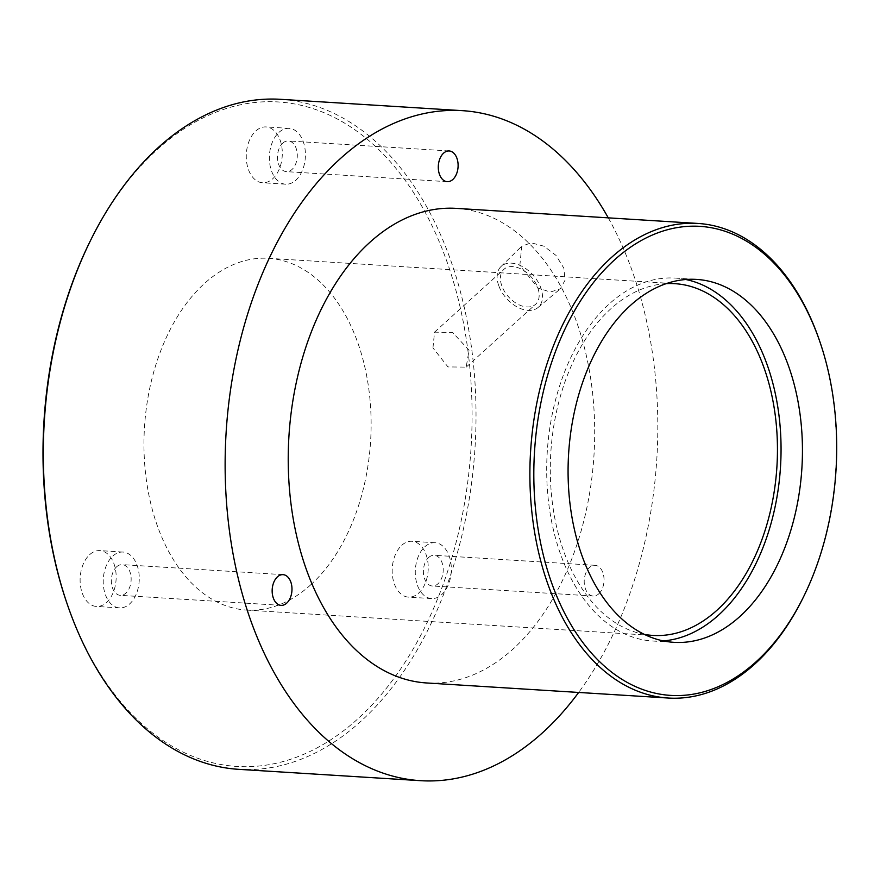 <?xml version="1.0" encoding="UTF-8"?>
<svg xmlns="http://www.w3.org/2000/svg" width="880" height="880" viewBox="0 0 880 880"><rect width="100%" height="100%" fill="white"/><g stroke="black" fill="none" stroke-linecap="round" stroke-linejoin="round"><path stroke-width="0.66" stroke-dasharray="4.4 3.3" d="M519.849 265.43L521.741 246.235L531.168 242.814L543.829 246.158L555.995 255.409L563.849 268.169L565.114 280.093L560.296 288.871L550.33 292.039L538.186 288.101L519.849 265.43M498.674 285.461A27.61 17.655 47.8 0 1 500.94 266.607A27.61 17.655 47.8 0 1 522.225 266.464A27.61 17.655 47.8 0 1 540.903 288.09A27.61 17.655 47.8 0 1 537.999 307.538A27.61 17.655 47.8 0 1 516.802 306.779A27.61 17.655 47.8 0 1 498.674 285.461M501.754 285.648A23.584 15.081 47.8 0 1 503.954 269.291A23.584 15.081 47.8 0 1 522.104 269.555A23.584 15.081 47.8 0 1 537.823 287.903A23.584 15.081 47.8 0 1 535.623 304.26A23.584 15.081 47.8 0 1 517.473 303.996A23.584 15.081 47.8 0 1 501.754 285.648M432.96 347.941L434.533 332.156L452.606 332.486L469.029 350.196L466.191 367.125L447.975 366.916L432.96 347.941M255.86 130.933A27.973 17.985 -86.4 0 1 266.024 126.929A27.973 17.985 -86.4 0 1 281.974 147.906A27.973 17.985 -86.4 0 1 272.712 178.772A27.973 17.985 -86.4 0 1 262.548 182.765A27.973 17.985 -86.4 0 1 246.598 161.799A27.973 17.985 -86.4 0 1 255.86 130.933M278.96 132.374A27.973 17.985 -86.4 0 1 289.124 128.37A27.973 17.985 -86.4 0 1 305.074 149.347A27.973 17.985 -86.4 0 1 295.801 180.213A27.973 17.985 -86.4 0 1 285.637 184.206A27.973 17.985 -86.4 0 1 269.698 163.24A27.973 17.985 -86.4 0 1 278.96 132.374M282.744 143.132A15.389 9.889 -86.4 0 1 288.343 140.943A15.389 9.889 -86.4 0 1 297.11 152.471A15.389 9.889 -86.4 0 1 292.017 169.455A15.389 9.889 -86.4 0 1 286.429 171.644A15.389 9.889 -86.4 0 1 277.651 160.116A15.389 9.889 -86.4 0 1 282.744 143.132M401.775 545.281A27.973 17.985 -86.4 0 1 411.939 541.288A27.973 17.985 -86.4 0 1 427.889 562.254A27.973 17.985 -86.4 0 1 418.627 593.131A27.973 17.985 -86.4 0 1 408.463 597.124A27.973 17.985 -86.4 0 1 392.513 576.158A27.973 17.985 -86.4 0 1 401.775 545.281M424.875 546.722A27.973 17.985 -86.4 0 1 435.039 542.729A27.973 17.985 -86.4 0 1 450.989 563.695A27.973 17.985 -86.4 0 1 441.727 594.572A27.973 17.985 -86.4 0 1 431.563 598.565A27.973 17.985 -86.4 0 1 415.613 577.599A27.973 17.985 -86.4 0 1 424.875 546.722M428.67 557.491A15.389 9.889 -86.4 0 1 434.258 555.291A15.389 9.889 -86.4 0 1 443.025 566.83A15.389 9.889 -86.4 0 1 437.932 583.803A15.389 9.889 -86.4 0 1 432.344 586.003A15.389 9.889 -86.4 0 1 423.566 574.475A15.389 9.889 -86.4 0 1 428.67 557.491M598.752 593.835A15.389 9.889 93.6 0 0 603.845 576.862A15.389 9.889 93.6 0 0 595.078 565.323A15.389 9.889 93.6 0 0 589.49 567.523A15.389 9.889 93.6 0 0 584.397 584.507A15.389 9.889 93.6 0 0 593.164 596.035A15.389 9.889 93.6 0 0 598.752 593.835M89.716 554.609A27.973 17.985 -86.4 0 1 99.891 550.616A27.973 17.985 -86.4 0 1 115.83 571.582A27.973 17.985 -86.4 0 1 106.568 602.459A27.973 17.985 -86.4 0 1 96.404 606.452A27.973 17.985 -86.4 0 1 80.454 585.486A27.973 17.985 -86.4 0 1 89.716 554.609M112.816 556.05A27.973 17.985 -86.4 0 1 122.98 552.057A27.973 17.985 -86.4 0 1 138.93 573.023A27.973 17.985 -86.4 0 1 129.668 603.9A27.973 17.985 -86.4 0 1 119.504 607.893A27.973 17.985 -86.4 0 1 103.554 586.927A27.973 17.985 -86.4 0 1 112.816 556.05M116.611 566.819A15.389 9.889 -86.4 0 1 122.199 564.619A15.389 9.889 -86.4 0 1 130.966 576.147A15.389 9.889 -86.4 0 1 125.873 593.131A15.389 9.889 -86.4 0 1 120.285 595.331A15.389 9.889 -86.4 0 1 111.518 583.792A15.389 9.889 -86.4 0 1 116.611 566.819M666.237 283.635A176.22 113.278 93.6 0 0 610.797 308.825A176.22 113.278 93.6 0 0 551.683 496.826A176.22 113.278 93.6 0 0 644.358 634.381M310.618 584.914A176.22 113.278 93.6 0 0 368.984 390.412A176.22 113.278 93.6 0 0 268.51 258.313A176.22 113.278 93.6 0 0 204.468 283.481A176.22 113.278 93.6 0 0 146.102 477.983A176.22 113.278 93.6 0 0 246.576 610.082A176.22 113.278 93.6 0 0 310.618 584.914M685.839 279.51A181.819 116.864 93.6 0 0 675.191 278.08A181.819 116.864 93.6 0 0 609.114 304.04A181.819 116.864 93.6 0 0 548.9 504.724A181.819 116.864 93.6 0 0 652.553 641.003A181.819 116.864 93.6 0 0 663.3 640.904M89.628 242.297A332.86 213.961 -86.4 0 1 157.289 149.512A332.86 213.961 -86.4 0 1 447.227 262.438A332.86 213.961 -86.4 0 1 357.797 718.883A332.86 213.961 -86.4 0 1 67.089 603.735M238.788 769.34A335.654 215.754 93.6 0 0 360.778 721.402A335.654 215.754 93.6 0 0 471.944 350.933A335.654 215.754 93.6 0 0 280.577 99.319M456.269 208.373A237.754 152.823 -86.4 0 1 591.811 386.595A237.754 152.823 -86.4 0 1 513.073 649.011A237.754 152.823 -86.4 0 1 426.657 682.968M608.267 217.855A335.654 215.754 -86.4 0 1 578.666 692.45M819.17 339.647A237.754 152.823 -86.4 0 1 803.066 597.806M500.94 266.607L521.741 246.235M434.533 332.156L503.954 269.291M289.124 128.37L266.024 126.929M449.163 150.964L288.343 140.943M435.039 542.729L411.939 541.288M595.078 565.323L434.258 555.291M122.98 552.057L99.891 550.616M283.019 574.651L122.199 564.619M268.51 258.313L674.85 283.668M675.191 278.08L696.586 279.411M652.553 641.003L673.948 642.334M246.576 610.082L652.905 635.426M281.105 605.363L120.285 595.331M119.504 607.893L96.404 606.452M593.164 596.035L432.344 586.003M431.563 598.565L408.463 597.124M447.249 181.676L286.429 171.644M285.637 184.206L262.548 182.765M466.191 367.125L535.623 304.26M537.999 307.538L560.296 288.871"/><path stroke-width="1.32" d="M452.837 179.476A15.389 9.889 93.6 0 0 457.93 162.503A15.389 9.889 93.6 0 0 449.163 150.964A15.389 9.889 93.6 0 0 443.575 153.164A15.389 9.889 93.6 0 0 438.471 170.148A15.389 9.889 93.6 0 0 447.249 181.676A15.389 9.889 93.6 0 0 452.837 179.476M286.693 603.163A15.389 9.889 93.6 0 0 291.797 586.179A15.389 9.889 93.6 0 0 283.019 574.651A15.389 9.889 93.6 0 0 277.431 576.851A15.389 9.889 93.6 0 0 272.338 593.824A15.389 9.889 93.6 0 0 281.105 605.363A15.389 9.889 93.6 0 0 286.693 603.163M644.358 634.381A176.22 113.278 93.6 0 0 652.905 635.426A176.22 113.278 93.6 0 0 716.947 610.258A176.22 113.278 93.6 0 0 775.313 415.756A176.22 113.278 93.6 0 0 674.85 283.668A176.22 113.278 93.6 0 0 666.237 283.635M740.025 616.374A181.819 116.864 93.6 0 0 800.239 415.701A181.819 116.864 93.6 0 0 696.586 279.411A181.819 116.864 93.6 0 0 630.498 305.382A181.819 116.864 93.6 0 0 570.284 506.055A181.819 116.864 93.6 0 0 673.948 642.334A181.819 116.864 93.6 0 0 740.025 616.374M663.3 640.904A181.819 116.864 93.6 0 0 718.641 615.043A181.819 116.864 93.6 0 0 779.768 422.488A181.819 116.864 93.6 0 0 685.839 279.51M614.493 259.919A234.96 151.03 93.6 0 0 551.364 582.12A234.96 151.03 93.6 0 0 756.03 661.826A234.96 151.03 93.6 0 0 803.792 596.332A234.96 151.03 93.6 0 0 819.698 341.198A234.96 151.03 93.6 0 0 614.493 259.919M803.792 596.332L803.066 597.806A237.754 152.823 -86.4 0 1 754.732 664.092A237.754 152.823 -86.4 0 1 668.327 698.038A237.754 152.823 -86.4 0 1 532.774 519.816A237.754 152.823 -86.4 0 1 611.512 257.4A237.754 152.823 -86.4 0 1 697.928 223.443A237.754 152.823 -86.4 0 1 819.17 339.647L819.698 341.198M67.628 605.297L67.089 603.735A332.86 213.961 -86.4 0 1 89.628 242.297L90.354 240.823A335.654 215.754 93.6 0 0 67.628 605.297A335.654 215.754 93.6 0 0 238.788 769.34L420.563 780.681A335.654 215.754 -86.4 0 1 229.207 529.067A335.654 215.754 -86.4 0 1 340.373 158.598A335.654 215.754 -86.4 0 1 462.363 110.66A335.654 215.754 -86.4 0 1 608.267 217.855M462.363 110.66L280.577 99.319A335.654 215.754 93.6 0 0 158.587 147.257A335.654 215.754 93.6 0 0 90.354 240.823M668.327 698.038L426.657 682.968A237.754 152.823 -86.4 0 1 291.115 504.746A237.754 152.823 -86.4 0 1 369.853 242.33A237.754 152.823 -86.4 0 1 456.269 208.373L697.928 223.443M578.666 692.45A335.654 215.754 -86.4 0 1 542.553 732.743A335.654 215.754 -86.4 0 1 420.563 780.681"/></g></svg>
